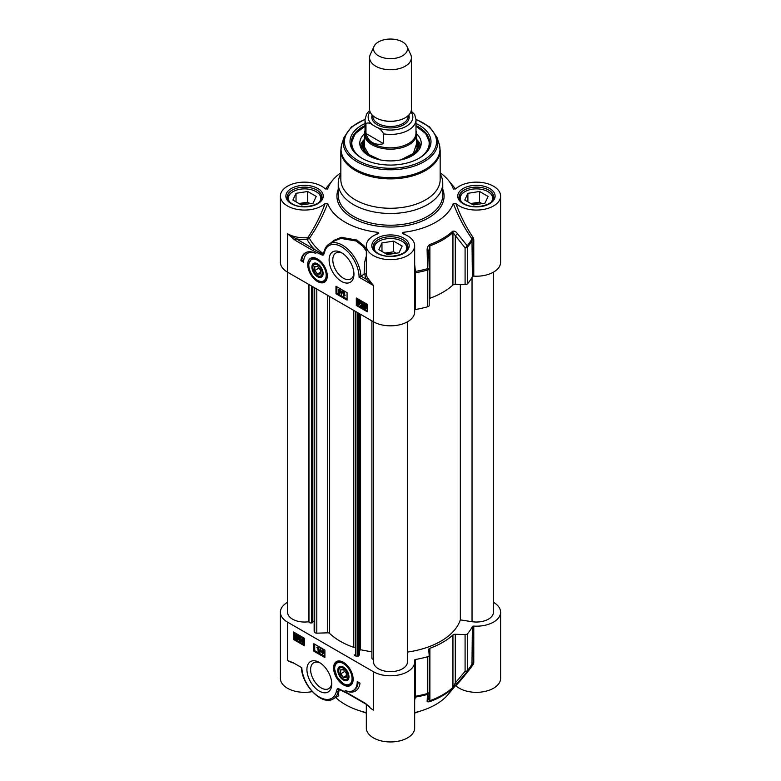 <?xml version="1.0" encoding="UTF-8"?>
<svg xmlns="http://www.w3.org/2000/svg" width="781" height="781" viewBox="0 0 781 781"><rect width="100%" height="100%" fill="white"/><g stroke="black" fill="none" stroke-linecap="round" stroke-linejoin="round"><path stroke-width="1.17" d="M366.328 712.614A64.032 36.971 180 0 1 335.713 697.511M493.426 602.297A24.172 13.96 180 0 1 500.611 612.226A24.172 13.96 180 0 1 473.774 626.098A1.308 0.752 0 0 0 472.378 626.626A85.598 49.418 180 0 1 467.575 633.723A2.616 1.513 180 0 1 465.085 634.572L455.284 634.27A2.616 1.513 0 0 0 452.941 634.973A73.834 42.623 180 0 1 429.901 648.279A2.616 1.513 0 0 0 428.681 649.548A2.616 1.513 0 0 0 428.691 649.626L429.199 655.288A2.616 1.513 180 0 1 429.208 655.366A2.616 1.513 180 0 1 427.724 656.723A85.598 49.418 180 0 1 415.443 659.496A1.308 0.752 0 0 0 414.516 660.218A1.308 0.752 0 0 0 414.526 660.306A24.172 13.96 180 0 1 414.672 661.839A24.172 13.96 180 0 1 399.755 674.735A24.172 13.96 180 0 1 373.406 671.709L287.467 622.096A24.172 13.96 180 0 1 280.389 612.226L280.389 678.377A24.172 13.96 0 0 0 312.254 691.615M455.596 685.493L455.811 685.669A24.172 13.96 0 0 0 482.99 691.81A24.172 13.96 0 0 0 500.611 678.377L500.611 612.226M455.811 685.669C460.517 680.856 466.325 673.788 473.218 664.475L473.774 662.844A1.308 0.752 0 0 0 472.378 663.372A85.598 49.418 180 0 1 467.575 670.459A2.616 1.513 180 0 1 465.085 671.309A2.616 1.318 39.7 0 0 467.233 671.475A85.207 49.193 0 0 0 467.341 671.338L448.245 694.358A64.032 36.971 180 0 1 414.672 712.614M366.328 704.345L366.328 727.99A24.172 13.96 0 0 0 390.5 741.95A24.172 13.96 0 0 0 414.672 727.99L414.672 661.839M414.672 699.952L415.433 697.121L415.443 659.496M414.672 697.599A1.308 1.201 -169.9 0 1 415.433 697.121A85.207 49.193 0 0 0 427.558 694.377A2.616 2.431 4.6 0 0 429.199 692.151M369.803 707.117L365.459 703.398A1.308 0.752 120 0 0 365.723 703.993A1.308 0.752 120 0 0 365.84 704.042M365.459 703.398L347.535 693.05A1.308 0.752 120 0 0 347.809 693.645L365.723 703.993M347.535 693.05L338.476 688.666A1.308 0.84 113.5 0 0 338.856 689.32L347.809 693.645M338.476 688.666L337.353 688.891A1.308 1.045 38.6 0 0 338.368 689.496L339.139 689.564A1.308 1.103 -33.1 0 0 338.368 689.496L338.339 691.195A1.308 0.898 -168.1 0 1 336.504 690.98A24.826 14.331 60 0 1 317.935 696.174A24.826 14.331 60 0 1 301.817 667.726L293.168 662.727L287.467 660.501A24.172 13.96 0 0 0 293.939 663.176M338.173 696.086L339.139 689.564A84.826 48.978 0 0 0 342.986 691.165M301.437 667.218C301.544 684.869 322.162 706.317 333.341 698.878A26.134 15.093 -120 0 0 338.339 691.195L338.749 695.744M473.218 664.475A1.308 0.713 38.6 0 0 472.085 664.348M472.378 626.626L471.978 664.475A85.207 49.193 0 0 1 467.341 671.338L472.163 664.192M280.389 612.226A24.172 13.96 180 0 1 287.574 602.297M465.085 634.572L465.085 671.309L455.284 682.975A2.616 1.308 40.4 0 0 457.383 683.199L467.233 671.475A2.616 1.923 -140.1 0 0 467.575 670.459L467.575 633.723M429.159 692.601L429.199 692.034A2.616 1.513 180 0 1 429.208 692.112A2.616 1.513 180 0 1 427.724 693.469A2.616 0.927 74.4 0 1 427.558 694.377L427.148 700.645C426.856 701.748 427.705 702.09 429.696 701.66A73.453 42.408 0 0 0 452.619 688.422L457.383 683.199M455.284 634.27L455.284 682.975L452.941 687.436A73.834 42.623 180 0 1 429.901 700.733L428.691 698.331M427.148 700.645A2.616 2.441 4.8 0 0 428.681 698.585L429.199 692.308A2.616 2.616 0 0 0 429.208 692.112L429.208 655.366M304.561 645.838L293.48 639.434L293.48 631.966L304.561 638.37L304.561 645.838M324.896 657.573L313.806 651.169L313.806 643.7L324.896 650.104L324.896 657.573M360.012 683.18A22.737 13.131 60 0 1 355.462 691.029A22.737 13.131 60 0 1 345.114 690.463A19.603 11.315 -120 0 0 353.178 690.55A19.603 11.315 -120 0 0 357.239 681.579L360.012 683.18M343.376 662.288A13.824 7.976 -120 0 0 339.891 661.019A13.824 7.976 -120 0 0 336.465 677.566A13.824 7.976 -120 0 0 352.504 682.877A13.824 7.976 -120 0 0 343.376 662.288M319.351 662.434A17.572 10.143 -120 0 0 306.923 669.6A17.572 10.143 -120 0 0 319.351 691.126A17.572 10.143 -120 0 0 331.769 683.951A17.572 10.143 -120 0 0 319.351 662.434L319.351 662.434M293.48 639.434L294.398 638.897L304.561 644.764M294.398 632.503L294.398 638.897M298.176 635.88L297.844 639.629L295.052 638.682L294.837 636.261L295.364 634.904L297.746 636.183L298.723 635.558L298.928 637.97L298.088 639.405M295.677 634.807L297.17 634.748L298.303 635.861M299.865 639.483L299.308 639.805L300.021 641.016L300.802 640.43L300.011 639.004L298.918 638.721L299.269 636.73L301.105 637.794L299.631 637.442L299.435 638.467L301.281 640.654L300.988 641.494L300.021 641.445L298.83 639.571L299.865 639.483L300.568 640.693L301.359 640.108M299.269 636.73L301.661 637.472L301.105 638.292M300.08 637.696L301.837 640.332L301.544 641.172L300.021 641.445M302.472 638.594L303.467 638.438L304.561 640.176M304.561 642.343L303.897 642.958M303.467 638.438L302.911 638.76L304.112 641.631L302.911 643.114L301.7 640.244L302.716 638.341M304.209 642.89L302.911 643.114M302.169 640.518L302.901 639.19L303.643 641.367L302.911 642.685L302.169 640.518L302.725 640.195L303.545 642.412M302.96 638.887L302.725 640.195M301.661 637.472L301.105 637.794M299.992 638.155L299.435 638.467M298.977 635.959L298.42 636.271M298.537 636.271L297.981 636.593M297.659 636.827L297.864 638.018L296.604 638.995L295.784 638.165L297.659 636.827M297.473 639.092L296.604 638.995L297.707 638.848M297.444 636.408L295.569 637.745L295.345 636.535L296.614 635.549L297.444 636.408M295.716 635.451L296.614 635.549M297.678 636.886L296.136 638.624M296.331 637.843L295.784 638.165M296.048 635.363L295.394 637.169M295.95 636.857L296.116 637.433M313.806 651.169L314.733 650.641L324.896 656.509M314.733 644.237L314.733 650.641M322.358 649.724L323.285 649.616L323.783 653.16L322.729 653.189L322.729 654.205L322.28 652.926L320.669 651.998L322.358 649.724L323.227 653.472M323.285 653.443L322.729 654.205M320.249 648.435L321.167 648.328L319.536 652.438L320.249 648.435L319.536 652.438M318.482 646.834L316.861 647.605L318.775 647L318.775 651.286L318.228 651.608L317.769 648.005L316.861 647.605L318.228 647.322L318.228 651.608M318.775 647L318.228 647.322M321.167 648.328L320.61 648.65M323.285 649.616L322.729 649.938M323.285 652.389L322.729 652.701M323.783 652.672L323.227 652.994M322.28 652.447L321.118 651.774L322.28 650.514L322.28 652.447M322.28 650.798L321.674 651.452L322.28 651.803M321.674 651.452L321.118 651.774M350.474 691.419A22.737 13.131 -120 0 0 355.911 690.746M358.128 682.096A19.603 11.315 60 0 1 354.096 690.023L353.178 690.55M331.74 682.819A14.956 8.63 60 0 1 328.674 688.666A14.956 8.63 60 0 1 313.718 680.026A14.956 8.63 60 0 1 313.718 662.757A14.956 8.63 60 0 1 320.308 663.03M337.587 661.839A13.072 7.546 60 0 1 337.763 661.722A13.072 7.546 60 0 1 340.457 661.116M352.7 682.33A13.072 7.546 60 0 1 350.835 684.361A13.072 7.546 60 0 1 350.649 684.459M343.376 680.036A7.908 4.569 -120 0 0 348.961 676.805A7.908 4.569 -120 0 0 343.376 667.12A7.908 4.569 -120 0 0 337.782 670.352A7.908 4.569 -120 0 0 343.376 680.036M343.611 679.04A7.224 4.169 -120 0 0 343.855 679.187A7.224 4.169 -120 0 0 348.961 676.512M343.62 667.267A7.224 4.169 -120 0 0 338.759 670.352A7.224 4.169 -120 0 0 338.759 670.635M343.855 679.187L343.376 678.914A6.531 3.768 60 0 1 338.759 670.908A6.531 3.768 60 0 1 343.376 668.243A6.531 3.768 60 0 1 347.994 676.248A6.531 3.768 60 0 1 343.376 678.914L343.855 679.187M343.376 669.629L340.418 669.903L340.418 673.837L343.376 677.517L346.334 677.254L346.334 673.31L343.376 669.629M340.418 669.903L343.494 669.776M340.418 673.837L340.789 670.02M343.376 677.517L340.789 673.72L344.792 671.406M346.334 676.922L343.562 677.166L346.334 675.565M314.548 266.575L314.548 270.519L317.506 274.199L320.454 273.936L320.454 269.992L317.506 266.311L314.548 266.575L317.623 266.458M314.548 270.519L314.919 266.702M317.506 274.199L314.919 270.402L318.921 268.078M320.454 273.594L317.682 273.848L320.454 272.247M317.74 275.722A7.224 4.169 -120 0 0 317.984 275.869L317.506 275.595A6.531 3.768 60 0 1 312.878 267.59A6.531 3.768 60 0 1 317.506 264.925A6.531 3.768 60 0 1 322.123 272.92A6.531 3.768 60 0 1 317.506 275.595L317.984 275.869A7.224 4.169 -120 0 0 323.09 273.194M317.75 263.949A7.224 4.169 -120 0 0 312.878 267.034A7.224 4.169 -120 0 0 312.888 267.317M317.506 276.708A7.908 4.569 -120 0 0 323.09 273.487A7.908 4.569 -120 0 0 317.506 263.802A7.908 4.569 -120 0 0 311.922 266.594A7.908 4.569 -120 0 0 317.506 276.708M311.707 258.521A13.072 7.546 60 0 1 311.892 258.404A13.072 7.546 60 0 1 314.587 257.798M326.829 279.012A13.072 7.546 60 0 1 324.955 281.043A13.072 7.546 60 0 1 324.769 281.14M317.506 281.541A13.824 7.976 -120 0 0 326.634 279.559A13.824 7.976 -120 0 0 324.408 266.262A13.824 7.976 -120 0 0 314.011 257.701A13.824 7.976 -120 0 0 307.89 266.751A13.824 7.976 -120 0 0 317.506 281.541M295.423 240.441L313.337 250.779L322.407 255.172L323.529 254.938A1.308 1.045 -141.4 0 1 323.275 253.893L322.621 254.157L287.467 233.714L295.423 240.441A1.308 0.752 -60 0 1 296.341 238.84A25.48 14.712 0 0 0 307.206 239.542L307.079 237.727A24.172 13.96 180 0 1 287.467 233.714L287.467 272.12L373.406 321.743A24.172 13.96 0 0 0 399.755 324.759A24.172 13.96 0 0 0 414.672 311.873L414.672 245.712A24.172 13.96 180 0 1 390.5 259.673A24.172 13.96 180 0 1 366.328 245.712A24.172 13.96 180 0 1 377.877 233.812L378.746 233.246L377.945 232.357L376.627 234.28M356.312 298L367.402 304.405L367.402 311.873L356.312 305.469L356.312 298M335.986 286.266L347.067 292.66L347.067 300.129L335.986 293.734L335.986 286.266M300.87 260.659A22.737 13.131 60 0 1 305.41 252.8A22.737 13.131 60 0 1 315.768 253.376A19.603 11.315 -120 0 0 307.704 253.278A19.603 11.315 -120 0 0 303.643 262.25L300.87 260.659L301.798 260.122L303.672 261.205M341.522 281.404A17.572 10.143 -120 0 0 353.949 274.229A17.572 10.143 -120 0 0 341.531 252.712A17.572 10.143 -120 0 0 329.104 259.888A17.572 10.143 -120 0 0 341.522 281.404M357.239 298.527L357.239 304.932L367.402 310.799M364.053 303.838L365.528 303.76L366.66 304.863M363.868 307.421L363.165 307.294L363.751 303.936L366.113 305.186L367.09 304.561L367.314 306.992L366.465 308.436M362.13 302.227L361.349 302.823L362.13 304.248L363.233 304.531L362.325 306.835L360.48 305.771L361.954 306.123L362.159 305.098L360.305 302.911L360.607 302.071L361.574 302.12L362.765 303.994L361.574 302.55L360.793 303.145L361.583 304.561L362.677 304.844L362.325 306.835M360.48 305.273L362.072 305.547M360.607 302.071L362.13 301.798L361.154 301.759L362.13 301.798L363.311 303.672L362.765 303.994M358.254 300.295L359.24 300.129L360.08 301.056L360.441 302.999L359.24 304.483M358.684 304.805L357.483 301.935L358.684 300.451L359.885 303.321L358.684 304.805L359.67 304.649M358.489 300.031L359.24 300.129M359.426 303.057L358.694 304.375L357.952 302.198L358.684 300.88L359.426 303.057M359.192 304.356L359.738 304.043M359.24 300.558L358.499 301.886L359.24 304.053M362.13 304.248L362.804 304.219M363.233 304.531L362.677 304.844M366.533 304.883L366.221 308.661L363.419 307.685M367.343 304.951L366.787 305.273M366.894 305.273L366.338 305.586M363.936 306.748L363.721 305.547L364.991 304.57L365.811 305.4L363.936 306.748M364.122 304.473L364.991 304.57M364.151 307.167L366.025 305.82L366.25 307.031L364.981 308.017L364.151 307.167L364.698 306.845L366.094 307.88M365.869 308.114L364.981 308.017L365.528 307.694M364.444 304.395L364.493 306.425M366.045 305.879L364.698 306.845M356.312 305.469L357.239 304.932M336.904 286.793L336.904 293.197L347.067 299.064M338.866 289.36L339.872 289.302L339.872 290.317L341.473 291.245L339.784 293.519L338.866 293.627L338.368 290.571L338.866 289.36L339.315 290.639L340.916 291.567L339.237 293.841M342.049 291.128L342.976 291.02L341.346 295.13L342.049 291.128L341.346 295.13M343.367 291.957L344.372 291.899L344.372 295.238L345.28 295.13L343.367 296.243L343.367 291.957L343.816 295.56L344.724 295.452L343.66 296.409L344.275 295.999M344.372 295.238L343.816 295.56M344.372 291.899L343.816 292.221M345.28 295.13L344.724 295.452M342.976 291.02L342.42 291.342M341.473 291.245L340.916 291.567M339.872 290.317L339.315 290.639M341.473 291.723L340.916 292.045M338.866 289.8L338.368 290.093M339.872 289.302L339.315 289.614M339.315 291.118L340.477 291.791L339.315 293.051L339.315 291.118M339.872 291.44L339.872 292.445M335.986 293.734L336.904 293.197M305.888 252.546A22.737 13.131 -120 0 0 301.798 260.122M307.704 253.278L308.622 252.751A19.603 11.315 60 0 1 311.326 251.882M313.337 250.779A1.308 0.752 -60 0 1 314.265 249.178A87.062 50.267 0 0 1 307.206 239.542L309.403 238.254C316.676 227.935 322.787 216.298 327.708 203.353L325.189 203.392C320.571 215.849 314.889 227.095 308.144 237.141L307.079 237.727M322.407 255.172A1.308 0.84 -66.5 0 1 322.621 254.157L324.017 252.058A1.308 0.898 11.9 0 0 324.369 252.859A24.826 14.331 60 0 1 343.396 247.977A24.826 14.331 60 0 1 359.084 277.196L360.91 276.113A26.134 15.093 -120 0 0 349.097 250.447A26.134 15.093 -120 0 0 329.387 243.887L334.795 240.763L340.965 238.41L356.204 241.036L362.97 246.347L366.328 251.14M324.183 251.316L322.992 253.542A84.826 48.978 180 0 1 309.403 238.254A1.308 0.556 35.1 0 0 308.144 237.141M366.328 248.963L363.829 245.634L356.897 240.06L341.277 237.307L334.131 240.275L330.226 243.399M366.328 256.139L364.629 262.25L364.102 274.268L360.91 276.113L366.377 279.276A1.308 1.006 149.4 0 0 367.617 277.958A24.172 13.96 180 0 1 366.328 273.653L366.328 271.798M325.189 203.392A24.172 13.96 180 0 1 298.01 209.533A24.172 13.96 180 0 1 280.389 196.099A24.172 13.96 180 0 1 298.01 182.666A24.172 13.96 180 0 1 325.189 188.817L327.708 188.856L327.132 189.324M280.389 196.099L280.389 262.25A24.172 13.96 0 0 0 287.467 272.12M327.708 203.353A64.032 36.971 0 0 0 377.945 232.357M404.373 234.29L403.055 232.357L402.254 233.246L403.123 233.812A24.172 13.96 180 0 1 414.672 245.712M403.055 232.357A64.032 36.971 0 0 0 453.292 203.353C458.31 216.532 464.539 228.345 471.978 238.791L472.378 276.659A1.308 0.752 180 0 1 473.774 276.123A24.172 13.96 0 0 0 500.611 262.25L500.611 196.099A24.172 13.96 180 0 1 482.99 209.533A24.172 13.96 180 0 1 455.811 203.392L453.292 203.353M453.859 189.324L453.292 188.856L455.811 188.817A24.172 13.96 180 0 1 482.99 182.666A24.172 13.96 180 0 1 500.611 196.099M440.162 172.767A64.032 36.971 0 0 1 448.245 180.128A64.032 36.971 0 0 1 453.292 188.856L453.517 189.158M340.838 172.767A64.032 36.971 0 0 0 332.755 180.128A64.032 36.971 0 0 0 327.708 188.856L327.483 189.158M340.838 173.87A52.268 30.176 0 0 0 338.232 183.301A52.268 30.176 0 0 0 353.539 204.642A52.268 30.176 0 0 0 410.503 211.182A52.268 30.176 0 0 0 442.768 183.301A52.268 30.176 0 0 0 440.162 173.87M473.774 276.123L473.774 239.386L473.218 237.678A1.308 0.566 -35.4 0 0 471.978 238.791A85.207 49.193 180 0 1 467.233 245.79A2.616 1.201 141.6 0 1 465.085 247.85A2.616 1.513 0 0 0 467.575 247.001A2.616 1.923 -140.1 0 0 467.233 245.79L457.383 233.607A2.616 1.181 141 0 1 455.284 235.598L465.085 247.85L465.085 284.596A2.616 1.513 0 0 0 467.575 283.747A85.598 49.418 0 0 0 472.378 276.659M473.218 237.678C466.325 227.505 460.517 216.083 455.811 203.392M414.672 271.524L415.433 271.437L414.672 264.437M414.672 273.145A1.308 0.752 180 0 1 415.443 272.784L415.433 271.437A85.207 49.193 180 0 0 427.558 268.693A2.616 0.927 74.4 0 1 427.724 270.011A2.616 1.513 0 0 0 429.208 268.654A2.616 1.513 0 0 0 429.199 268.576L427.558 268.693L427.148 251.052L428.691 250.965L429.901 245.849A73.834 42.623 0 0 0 452.941 232.543L455.284 235.598L455.284 284.304L465.085 284.596M414.672 309.891A1.308 0.752 180 0 1 415.443 309.53A85.598 49.418 0 0 0 427.724 306.757A2.616 1.513 0 0 0 429.208 305.391A2.616 1.513 0 0 0 429.199 305.312L429.199 268.732M366.328 273.653L365.03 274.053A25.48 14.712 0 0 0 366.377 279.276L373.406 285.465L367.617 277.958M365.03 274.053L364.102 274.268M457.383 233.607C455.899 231.498 454.308 230.727 452.619 231.313A73.453 42.408 180 0 1 429.696 244.551C427.715 246.074 426.865 248.241 427.148 251.052M429.208 298.674A2.616 1.513 180 0 1 429.901 298.303A73.834 42.623 0 0 0 452.941 285.006A2.616 1.513 180 0 1 455.284 284.304M353.91 273.096A14.956 8.63 60 0 1 350.854 278.944A14.956 8.63 60 0 1 343.376 278.202A14.956 8.63 60 0 1 333.604 265.023A14.956 8.63 60 0 1 335.898 253.034A14.956 8.63 60 0 1 342.488 253.308M340.838 150.216L340.838 179.601A49.662 28.672 0 0 0 355.384 199.877A49.662 28.672 0 0 0 409.508 206.086A49.662 28.672 0 0 0 440.162 179.601L440.162 150.216L439.088 143.694A49.476 28.565 0 0 1 413.696 174.339A49.476 28.565 0 0 1 355.511 169.311A49.476 28.565 0 0 1 341.912 143.694L340.838 150.216A49.662 28.672 0 0 0 355.384 170.483A49.662 28.672 0 0 0 409.508 176.701A49.662 28.672 0 0 0 440.162 150.216M365.02 123.505A40.514 23.391 0 0 0 361.857 158.221A40.514 23.391 0 0 0 419.143 158.221A40.514 23.391 0 0 0 415.98 123.505M365.02 126.385A38.679 22.337 0 0 0 362.335 158.494A39.206 22.629 180 0 1 351.294 142.757A39.206 22.629 180 0 1 365.02 125.556M415.98 125.556A39.206 22.629 180 0 1 429.706 142.757A39.206 22.629 180 0 1 418.675 158.494A38.679 22.337 0 0 0 429.15 142.367A38.679 22.337 0 0 0 415.98 126.385M429.696 143.187A39.206 22.629 0 0 0 429.677 142.786L425.782 133.629L415.98 126.229M364.366 133.873A30.713 17.729 0 0 0 359.797 143.548A30.713 17.729 0 0 0 390.5 160.915A30.713 17.729 0 0 0 421.203 143.548A30.713 17.729 0 0 0 421.193 142.532A30.713 17.729 0 0 0 416.634 133.873M364.366 139.955A27.97 16.147 0 0 0 363.409 141.683A27.97 16.147 0 0 0 362.55 146.291A27.97 16.147 0 0 0 367.812 155.136M413.188 155.136A27.97 16.147 0 0 0 417.591 141.683A27.97 16.147 0 0 0 416.634 139.955M321.547 199.145A16.987 9.811 0 0 0 321.557 198.872A16.987 9.811 0 0 0 316.578 191.941A16.987 9.811 0 0 0 316.295 191.784M292.836 191.784A16.987 9.811 0 0 0 292.553 191.941A16.987 9.811 0 0 0 287.574 198.872A16.987 9.811 0 0 0 287.584 199.145M289.829 202.133A16.206 9.352 180 0 1 293.109 191.618A16.206 9.352 180 0 1 316.022 191.618A16.206 9.352 180 0 1 319.302 202.133M313.103 203.167L301.437 204.964L292.904 200.043L296.028 193.307L307.685 191.501L316.227 196.431L313.103 203.167M310.184 203.616L307.685 202.172L298.947 203.529M307.05 204.105A8.689 5.018 0 0 0 306.816 204.066A8.689 5.018 0 0 0 300.558 204.456M296.028 193.307L296.028 201.84M307.685 191.501L307.685 202.172M407.487 248.495L407.487 248.739A16.987 9.811 0 0 0 407.487 248.495A16.987 9.811 0 0 0 402.508 241.554A16.987 9.811 0 0 0 402.225 241.397M378.775 241.397A16.987 9.811 0 0 0 378.492 241.554A16.987 9.811 0 0 0 373.513 248.495A16.987 9.811 0 0 0 373.523 248.758L373.513 248.495M375.768 251.746A16.206 9.352 180 0 1 374.851 250.271A16.206 9.352 180 0 1 379.039 241.231A16.206 9.352 180 0 1 401.961 241.231A16.206 9.352 180 0 1 405.232 251.746M387.376 254.586L378.844 249.656L381.968 242.92L393.624 241.114L402.156 246.044L399.032 252.78L387.376 254.586M381.968 242.92L381.968 251.453M396.123 253.229L393.624 251.785L384.877 253.142M392.98 253.718A8.689 5.018 0 0 0 386.488 254.069M393.624 241.114L393.624 251.785M493.416 199.145A16.987 9.811 0 0 0 493.426 198.872A16.987 9.811 0 0 0 488.447 191.941A16.987 9.811 0 0 0 488.164 191.784M464.705 191.784A16.987 9.811 0 0 0 464.422 191.941A16.987 9.811 0 0 0 459.443 198.872A16.987 9.811 0 0 0 459.453 199.145M461.698 202.133A16.206 9.352 180 0 1 460.78 200.658A16.206 9.352 180 0 1 464.978 191.618A16.206 9.352 180 0 1 487.891 191.618A16.206 9.352 180 0 1 491.171 202.133M473.315 204.964L464.773 200.043L467.897 193.307L479.563 191.501L488.096 196.431L484.972 203.167L473.315 204.964M467.897 193.307L467.897 201.84M482.053 203.616L479.563 202.172L470.816 203.529M478.919 204.105A8.689 5.018 0 0 0 472.427 204.456M479.563 191.501L479.563 202.172M373.513 321.801L373.513 661.839A16.987 9.811 0 0 0 390.5 671.65A16.987 9.811 0 0 0 407.487 661.839L407.487 321.801M372.01 657.778A2.089 1.211 0 0 0 371.902 658.158A2.089 1.211 0 0 0 373.347 659.301L373.513 659.33M359.406 651.364L360.334 649.724L371.902 651.891M354.223 654.839L354.223 654.771A2.089 1.211 0 0 0 354.223 654.839A2.089 1.211 0 0 0 355.667 655.981L357.19 656.274A1.308 0.752 0 0 0 358.84 655.786L359.406 654.781L359.406 313.659M314.206 630.989A1.308 0.752 0 0 0 314.147 631.224A1.308 0.752 0 0 0 314.206 631.458L314.704 632.337A2.089 1.211 0 0 0 316.803 633.166L327.727 632.835A2.089 1.211 180 0 1 329.621 633.42A71.091 41.042 0 0 0 353.783 647.371A2.089 1.211 180 0 1 354.223 647.576M312.585 621.608L314.147 621.315M287.574 272.188L287.574 612.226A16.987 9.811 0 0 0 308.739 621.735L308.964 622.125A2.089 1.211 0 0 0 311.59 622.906L312.585 622.721L312.585 286.627M407.487 652.076A71.091 41.042 0 0 0 460.341 619.889L472.036 621.696A16.987 9.811 0 0 0 493.426 612.226L493.426 272.188M360.334 314.187L360.334 649.724M308.739 284.401L308.739 621.735M460.341 284.45L460.341 619.889M374.079 46.333L370.292 54.543A20.911 12.076 0 0 0 369.589 57.657L369.589 109.203A20.911 12.076 0 0 0 375.72 117.736A20.911 12.076 0 0 0 398.505 120.352A20.911 12.076 0 0 0 411.411 109.203L411.411 57.657A20.911 12.076 0 0 0 410.708 54.543L406.921 46.333A16.987 9.811 0 0 0 390.5 39.05A16.987 9.811 0 0 0 374.079 46.333A16.987 9.811 0 0 0 378.492 55.793A16.987 9.811 0 0 0 398.984 57.355A16.987 9.811 0 0 0 406.921 46.333M373.084 125.233L376.501 127.196C379.546 128.367 381.919 130.593 383.617 133.873L383.617 143.684C379.351 144.739 375.641 144.378 372.478 142.591C369.354 140.756 367.187 137.72 365.967 133.492L365.967 123.681C367.666 122.363 370.038 122.871 373.084 125.233A22.346 12.906 180 0 1 370.106 111.868M383.617 133.873A25.48 14.712 0 0 0 415.98 119.708L414.701 114.582L411.157 111.048M383.617 143.684L365.967 133.492M369.686 110.326L366.572 114.075L365.02 119.708L365.02 133.151A25.48 14.712 0 0 0 372.478 143.548A25.48 14.712 0 0 0 400.253 146.74A25.48 14.712 0 0 0 415.98 133.151L415.98 119.708M365.02 130.72A26.134 15.093 0 0 0 364.366 134.078A26.134 15.093 0 0 0 372.02 144.739A26.134 15.093 0 0 0 400.497 148.019A26.134 15.093 0 0 0 416.634 134.078A26.134 15.093 0 0 0 415.98 130.72M369.589 57.657A20.911 12.076 0 0 0 375.72 66.19A20.911 12.076 0 0 0 398.505 68.806A20.911 12.076 0 0 0 411.411 57.657M414.672 696.603A1.308 0.752 180 0 1 415.443 696.242A85.598 49.418 180 0 0 427.724 693.469L427.724 656.723M373.406 671.709L373.406 710.124A24.172 13.96 0 0 1 368.388 705.897M337.353 688.891L337.167 689.154A1.308 1.015 31.5 0 0 338.339 689.73A1.308 1.113 -32.5 0 1 339.257 689.76M337.167 689.154L336.504 690.98M287.467 622.096L287.467 660.501M452.619 688.422A2.616 1.806 -132.5 0 0 452.941 687.436L452.941 634.973M429.901 648.279L429.901 700.733A2.616 1.142 70 0 1 429.696 701.66M429.199 692.034L429.199 655.444M300.685 638.292L300.129 638.604M298.83 637.091L298.274 637.413M298.928 637.97L298.371 638.292M297.17 634.748L296.614 635.07M295.892 636.222L295.345 636.535M350.835 684.361L350.464 684.576A13.072 7.546 -120 0 0 353.149 679.304M343.308 662.249A13.072 7.546 -120 0 0 337.392 661.937C335.361 663.215 334.385 665.471 334.463 668.712L337.07 677.137L343.533 683.961C345.514 685.367 347.818 685.562 350.464 684.576M343.376 683.609A12.281 7.088 -120 0 0 350.894 672.9A12.281 7.088 -120 0 0 335.85 664.221A12.281 7.088 -120 0 0 343.376 683.609M473.774 662.844L473.774 626.098M308.837 264.564A12.281 7.088 -120 0 0 321.313 281.472A12.281 7.088 -120 0 0 322.358 264.739A12.281 7.088 -120 0 0 308.837 264.564M317.428 258.931A13.072 7.546 -120 0 0 311.521 258.618L308.612 264.193C307.548 272.491 318.16 285.182 324.593 281.258A13.072 7.546 -120 0 0 327.278 275.986M373.406 321.743L373.406 285.465L359.084 277.196M323.529 254.938L324.369 252.859M360.08 301.056L359.524 301.378M358.499 301.886L357.952 302.198M365.528 303.76L364.971 304.082M366.162 304.239L365.606 304.561M367.314 306.992L366.758 307.314M364.278 305.225L363.721 305.547M323.705 254.674A1.308 1.015 -148.5 0 1 323.461 253.571L323.178 253.171M377.282 253.347A18.685 10.788 0 0 0 408.551 248.504A18.685 10.788 0 0 0 385.668 235.296A18.685 10.788 0 0 0 377.282 253.347M338.232 189.314A53.577 30.937 0 0 0 352.612 217.977A53.577 30.937 0 0 0 416.341 223.2A53.577 30.937 0 0 0 442.768 189.314M291.352 203.734A18.685 10.788 0 0 0 322.612 198.891A18.685 10.788 0 0 0 299.728 185.683A18.685 10.788 0 0 0 291.352 203.734M463.221 203.734A18.685 10.788 0 0 0 494.48 198.891A18.685 10.788 0 0 0 471.597 185.683A18.685 10.788 0 0 0 463.221 203.734M459.052 197.173A17.377 10.036 180 0 1 476.439 187.137A17.377 10.036 180 0 1 493.817 197.173C495.193 204.632 473.96 210.372 463.875 203.665C460.624 201.654 459.023 199.497 459.052 197.173M373.123 246.786A17.377 10.036 180 0 1 390.5 236.75A17.377 10.036 180 0 1 407.877 246.786C409.264 254.245 388.02 259.985 377.936 253.278C374.695 251.267 373.084 249.11 373.123 246.786M287.183 197.173A17.377 10.036 180 0 1 304.561 187.137A17.377 10.036 180 0 1 321.948 197.173C323.324 204.632 302.081 210.372 292.006 203.665C288.755 201.654 287.154 199.497 287.183 197.173M442.768 183.301L442.768 195.035A52.268 30.176 180 0 1 410.503 222.917A52.268 30.176 180 0 1 353.539 216.376A52.268 30.176 180 0 1 338.232 195.035L338.232 183.301M473.774 239.386A1.308 0.752 0 0 0 472.378 239.913A85.598 49.418 0 0 1 467.575 247.001L467.575 283.747M415.443 309.53L415.443 272.784A85.598 49.418 0 0 0 427.724 270.011L427.724 306.757M452.941 285.006L452.941 232.543A2.616 1.806 -132.5 0 0 452.619 231.313M429.696 244.551A2.616 1.142 70 0 1 429.901 245.849L429.901 298.303M429.199 268.576L428.691 250.965L429.199 268.576A2.616 2.616 0 0 1 429.208 268.654L429.208 305.391M365.03 119.21L351.45 126.922L344.05 137.3A47.299 27.306 0 0 0 357.054 161.784A47.299 27.306 0 0 0 412.68 166.597A47.299 27.306 0 0 0 436.95 137.3L439.088 143.694M365.02 119.542A46.04 26.583 0 0 0 357.942 160.486A46.04 26.583 0 0 0 426.123 158.523A46.04 26.583 0 0 0 415.98 119.542M420.754 146.213A30.518 17.621 0 0 0 416.634 139.428M364.366 139.428A30.518 17.621 0 0 0 360.246 146.213M419.748 148.585A29.248 16.889 0 0 0 419.729 148.068A29.248 16.889 0 0 0 418.831 144.485L417.591 141.683M363.409 141.683L362.169 144.485A29.248 16.889 0 0 0 361.252 148.585M364.366 141.976A26.915 15.542 0 0 0 363.595 146.272A26.915 15.542 0 0 0 376.442 158.953M404.558 158.953A26.915 15.542 0 0 0 416.634 141.976M364.366 145.959A26.154 15.103 0 0 0 364.366 147.013M373.347 321.704L373.347 659.301M358.84 313.327L358.84 655.786M357.19 312.38L357.19 656.274M355.667 311.492L355.667 655.981M353.783 310.408L353.783 647.371M329.621 296.458L329.621 633.42M327.727 295.364L327.727 632.835M316.803 289.058L316.803 633.166M314.704 287.847L314.704 632.337M314.206 287.564L314.206 631.458M311.59 286.051L311.59 622.906M308.964 284.528L308.964 622.125M472.036 277.284L472.036 621.696M383.344 120.547A17.641 10.182 0 0 0 397.656 120.547M408.141 115.686L408.141 116.291A17.641 10.182 180 0 1 397.256 125.702A17.641 10.182 180 0 1 378.024 123.496A17.641 10.182 180 0 1 372.859 116.291L372.859 115.686M372.176 115.022A18.685 10.788 0 0 0 377.282 124.775A18.685 10.788 0 0 0 399.325 126.659A18.685 10.788 0 0 0 408.824 115.022M410.894 111.868A22.346 12.906 180 0 1 404.158 127.362A22.346 12.906 180 0 1 376.501 127.196M365.02 119.708A25.48 14.712 0 0 0 365.967 123.681M420.598 711.013L414.672 713.121M366.328 713.121L360.402 711.013M369.94 707.235L365.733 703.974M333.341 698.878L338.749 695.754M300.89 641.562L301.446 641.24M297.844 639.629L298.401 639.307M295.364 634.904L295.921 634.582M338.759 670.908L338.759 670.352M312.878 267.59L312.878 267.034M360.705 302.003L361.252 301.681M363.751 303.936L364.297 303.614M366.221 308.661L366.777 308.339M324.017 252.058C324.818 248.28 326.604 245.556 329.387 243.887M366.328 271.886L366.328 245.712M332.755 180.128L325.404 188.982M344.05 137.3L341.912 143.694M436.95 137.3L429.55 126.922L415.97 119.21M448.245 180.128L455.596 188.982M351.304 143.177L355.062 133.815L365.02 126.229M429.706 143.616L429.677 142.757M364.6 144.358L364.385 146.857L368.857 154.57L380.23 159.9M400.77 159.9L413.354 153.457L416.4 144.358M293.109 191.618L292.553 191.941M316.022 191.618L316.578 191.941M379.039 241.231L378.492 241.554M401.961 241.231L402.508 241.554M464.978 191.618L464.422 191.941M487.891 191.618L488.447 191.941M371.902 658.158L371.902 320.874M314.147 631.224L314.147 287.525M416.634 146.965L416.634 134.078M364.366 146.965L364.366 134.078"/></g></svg>
